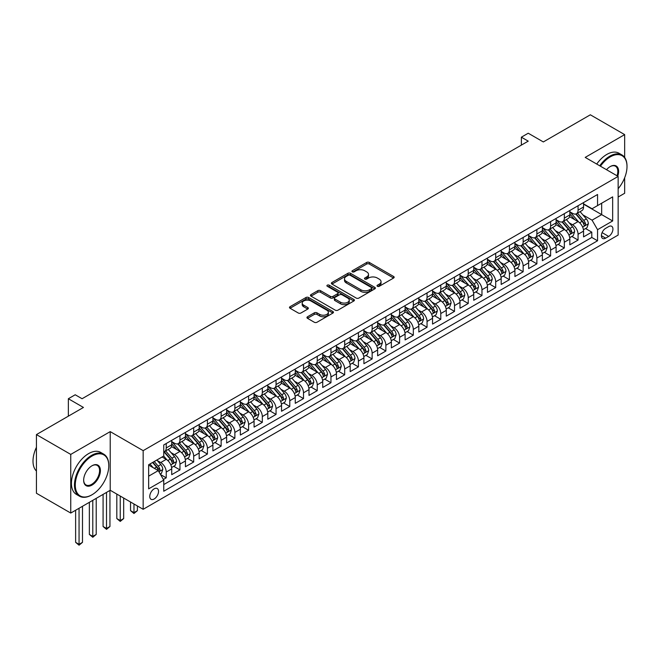 <?xml version="1.0" encoding="UTF-8"?>
<svg xmlns="http://www.w3.org/2000/svg" width="660" height="660" viewBox="0 0 660 660"><rect width="100%" height="100%" fill="white"/><g stroke="black" fill="none" stroke-linecap="round" stroke-linejoin="round"><path stroke-width="0.99" d="M377.396 286.291A1.337 0.767 0 0 0 379.286 286.291L393.599 278.025A1.906 1.097 0 0 0 394.16 277.25A1.906 1.097 0 0 0 393.599 276.474L369.344 262.465A1.906 1.097 0 0 0 366.655 262.465L352.333 270.732A1.337 0.767 0 0 0 351.945 271.276A1.337 0.767 0 0 0 352.333 271.821A1.337 0.767 0 0 0 354.222 271.821L356.078 270.748A6.097 3.523 0 0 1 364.7 270.748L366.721 271.92A6.097 3.523 0 0 1 368.503 274.411A6.097 3.523 0 0 1 366.721 276.895L364.864 277.967A1.337 0.767 0 0 0 364.477 278.512A1.337 0.767 0 0 0 364.864 279.056A1.337 0.767 0 0 0 366.754 279.056L368.61 277.984A6.097 3.523 0 0 1 377.231 277.984L379.252 279.155A6.097 3.523 0 0 1 381.034 281.647A6.097 3.523 0 0 1 379.252 284.13L377.396 285.202A1.337 0.767 0 0 0 377.008 285.747A1.337 0.767 0 0 0 377.396 286.291L377.396 285.202M154.151 498.993A6.212 3.589 120 0 0 158.202 493.523A6.212 3.589 120 0 0 157.253 488.54A6.212 3.589 120 0 0 154.151 488.845A6.212 3.589 120 0 0 150.092 494.323A6.212 3.589 120 0 0 151.041 499.298A6.212 3.589 120 0 0 154.151 498.993M307.502 316.767A1.906 1.097 0 0 0 306.941 317.542A1.906 1.097 0 0 0 307.502 318.326L314.3 322.253A1.906 1.097 0 0 0 316.998 322.253L332.896 313.071A1.906 1.097 0 0 0 333.457 312.296A1.906 1.097 0 0 0 332.896 311.52L308.641 297.512A1.906 1.097 0 0 0 305.951 297.512L290.053 306.694A1.906 1.097 0 0 0 289.492 307.469A1.906 1.097 0 0 0 290.053 308.253L298.271 312.997A1.906 1.097 0 0 0 300.96 312.997L307.766 309.07A1.906 1.097 0 0 0 308.327 308.286A1.906 1.097 0 0 0 307.766 307.51L303.691 305.159A5.098 2.945 0 0 1 302.197 303.08A5.098 2.945 0 0 1 305.349 300.358A5.098 2.945 0 0 1 310.901 300.993L326.873 310.216A5.098 2.945 0 0 1 328.358 312.296A5.098 2.945 0 0 1 325.215 315.018A5.098 2.945 0 0 1 319.663 314.375L316.998 312.84A1.906 1.097 0 0 0 314.3 312.84L307.502 316.767L307.502 318.326L314.3 314.424L314.3 312.84M624.665 157.451L624.665 134.615L590.345 114.799L543.328 141.941L528.231 133.221L521.367 137.189L528.231 141.149L82.079 398.731L75.215 394.771L68.351 398.731L68.351 416.171M70.752 454.41L70.752 513.059L110.22 490.273L110.22 431.623L70.752 454.41L36.432 434.593L83.449 407.451L68.351 398.731M110.22 431.623L143.162 450.648L618.148 176.418L618.148 235.067L143.162 509.297L143.162 450.648M624.665 134.615L585.197 157.402L618.148 176.418M356.21 298.056A1.906 1.097 0 0 0 358.908 298.056L374.806 288.882A1.906 1.097 0 0 0 375.367 288.098A1.906 1.097 0 0 0 374.806 287.323L350.551 273.322A1.906 1.097 0 0 0 347.853 273.322L331.955 282.497A1.906 1.097 0 0 0 331.394 283.28A1.906 1.097 0 0 0 331.955 284.056L356.21 298.056M327.838 286.58A1.337 0.767 0 0 1 329.191 286.77L329.191 285.186L353.851 299.417A1.906 1.097 0 0 1 354.412 300.201A1.906 1.097 0 0 1 353.851 300.976L337.953 310.159A1.906 1.097 0 0 1 335.255 310.159L311 296.15L311 294.599A1.906 1.097 0 0 0 310.447 295.375A1.906 1.097 0 0 0 311 296.15M311 294.599L317.807 290.664A1.906 1.097 0 0 1 320.504 290.664L330.338 296.348A1.906 1.097 0 0 0 333.036 296.348L337.549 293.741A1.906 1.097 0 0 0 338.11 292.966A1.906 1.097 0 0 0 337.549 292.182L327.31 286.275A1.337 0.767 0 0 1 326.914 285.73A1.337 0.767 0 0 1 327.739 285.013A1.337 0.767 0 0 1 329.191 285.186M70.752 513.059L36.432 493.251L36.432 434.593M618.148 197.026L624.665 193.264L624.665 177.746M163.383 479.473L166.229 477.832L160.529 474.54M157.286 460.548L160.735 462.536A7.763 4.48 60 0 1 166.229 472.048L171.715 468.88L171.715 474.664L179.957 469.904L173.712 466.298M171.014 452.62L174.463 454.608A7.763 4.48 60 0 1 179.957 464.12L185.444 460.952L185.444 466.736L193.685 461.983L187.44 458.378M184.742 444.691L188.191 446.688A7.763 4.48 60 0 1 193.685 456.192L199.171 453.024L199.171 458.807L207.413 454.055L201.168 450.45M198.47 436.771L201.919 438.76A7.763 4.48 60 0 1 207.413 448.272L212.899 445.096L212.899 450.887L221.141 446.127L214.896 442.522M212.198 428.843L215.647 430.832A7.763 4.48 60 0 1 221.141 440.344L226.627 437.176L226.627 442.959L234.869 438.207L228.624 434.602M225.926 420.915L229.375 422.911A7.763 4.48 60 0 1 234.869 432.415L240.355 429.247L240.355 435.031L248.597 430.279L242.352 426.673M239.654 412.995L243.103 414.983A7.763 4.48 60 0 1 248.597 424.495L254.084 421.319L254.084 427.111L262.325 422.35L256.08 418.745M253.382 405.067L256.831 407.055A7.763 4.48 60 0 1 262.325 416.567L267.811 413.399L267.811 419.183L276.053 414.43L269.8 410.825M267.11 397.138L270.559 399.127A7.763 4.48 60 0 1 276.053 408.639L281.539 405.471L281.539 411.254L289.781 406.502L283.528 402.897M280.838 389.218L284.287 391.207A7.763 4.48 60 0 1 289.781 400.719L295.267 397.543L295.267 403.334L303.509 398.574L297.256 394.969M294.566 381.29L298.015 383.278A7.763 4.48 60 0 1 303.509 392.791L308.995 389.623L308.995 395.406L317.237 390.654L310.984 387.04M308.294 373.362L311.743 375.35A7.763 4.48 60 0 1 317.237 384.862L322.724 381.695L322.724 387.478L330.957 382.726L324.712 379.12M322.022 365.442L325.471 367.43A7.763 4.48 60 0 1 330.957 376.942L336.451 373.766L336.451 379.558L344.685 374.798L338.44 371.192M335.75 357.514L339.199 359.502A7.763 4.48 60 0 1 344.685 369.014L350.179 365.846L350.179 371.629L358.413 366.877L352.168 363.264M349.478 349.585L352.927 351.574A7.763 4.48 60 0 1 358.413 361.086L363.908 357.918L363.908 363.701L372.141 358.949L365.896 355.344M363.206 341.657L366.655 343.654A7.763 4.48 60 0 1 372.141 353.166L377.635 349.99L377.635 355.781L385.869 351.021L379.624 347.416M376.934 333.737L380.383 335.725A7.763 4.48 60 0 1 385.869 345.238L391.363 342.07L391.363 347.853L399.597 343.093L393.352 339.487M390.662 325.809L394.111 327.797A7.763 4.48 60 0 1 399.597 337.31L405.091 334.141L405.091 339.925L413.325 335.173L407.08 331.567M404.39 317.881L407.839 319.877A7.763 4.48 60 0 1 413.325 329.381L418.82 326.213L418.82 332.005L427.053 327.245L420.808 323.639M418.118 309.961L421.567 311.949A7.763 4.48 60 0 1 427.053 321.461L432.547 318.293L432.547 324.076L440.781 319.316L434.536 315.711M431.846 302.033L435.295 304.021A7.763 4.48 60 0 1 440.781 313.533L446.276 310.365L446.276 316.148L454.509 311.396L448.264 307.791M445.574 294.104L449.023 296.101A7.763 4.48 60 0 1 454.509 305.605L460.004 302.437L460.004 308.22L468.237 303.468L461.992 299.863M459.302 286.184L462.751 288.173A7.763 4.48 60 0 1 468.237 297.685L473.731 294.509L473.731 300.3L481.965 295.54L475.72 291.935M473.03 278.256L476.479 280.244A7.763 4.48 60 0 1 481.965 289.757L487.459 286.588L487.459 292.372L495.693 287.62L489.448 284.014M486.758 270.328L490.207 272.324A7.763 4.48 60 0 1 495.693 281.828L501.188 278.66L501.188 284.443L509.421 279.691L503.176 276.086M500.486 262.408L503.935 264.396A7.763 4.48 60 0 1 509.421 273.908L514.915 270.732L514.915 276.524L523.149 271.763L516.904 268.158M514.214 254.479L517.654 256.468A7.763 4.48 60 0 1 523.149 265.98L528.643 262.812L528.643 268.595L536.877 263.843L530.632 260.238M527.942 246.551L531.382 248.539A7.763 4.48 60 0 1 536.877 258.052L542.371 254.884L542.371 260.667L550.605 255.915L544.36 252.31M541.67 238.631L545.111 240.62A7.763 4.48 60 0 1 550.605 250.132L556.099 246.955L556.099 252.747L564.333 247.987L558.088 244.382M555.398 230.703L558.838 232.691A7.763 4.48 60 0 1 564.333 242.203L569.827 239.035L569.827 244.819L578.061 240.067L578.061 234.275A7.763 4.48 -120 0 0 572.566 224.763L569.126 222.775M571.816 236.453L578.061 240.067M171.715 468.88A7.763 4.48 -120 0 0 166.229 459.368L162.112 456.984M185.444 460.952A7.763 4.48 -120 0 0 179.957 451.44L171.468 446.539M199.171 453.024A7.763 4.48 -120 0 0 193.685 443.512L185.196 438.611M212.899 445.096A7.763 4.48 -120 0 0 207.413 435.592L198.924 430.691M226.627 437.176A7.763 4.48 -120 0 0 221.141 427.663L212.652 422.763M240.355 429.247A7.763 4.48 -120 0 0 234.869 419.735L226.38 414.835M254.084 421.319A7.763 4.48 -120 0 0 248.597 411.815L240.108 406.906M267.811 413.399A7.763 4.48 -120 0 0 262.325 403.887L253.836 398.986M281.539 405.471A7.763 4.48 -120 0 0 276.053 395.959L267.564 391.058M295.267 397.543A7.763 4.48 -120 0 0 289.781 388.039L281.292 383.13M308.995 389.623A7.763 4.48 -120 0 0 303.509 380.111L295.012 375.21M322.724 381.695A7.763 4.48 -120 0 0 317.237 372.182L308.74 367.282M336.451 373.766A7.763 4.48 -120 0 0 330.957 364.254L322.468 359.353M350.179 365.846A7.763 4.48 -120 0 0 344.685 356.334L336.196 351.433M363.908 357.918A7.763 4.48 -120 0 0 358.413 348.406L349.924 343.505M377.635 349.99A7.763 4.48 -120 0 0 372.141 340.477L363.652 335.577M391.363 342.07A7.763 4.48 -120 0 0 385.869 332.558L377.38 327.657M405.091 334.141A7.763 4.48 -120 0 0 399.597 324.629L391.108 319.729M418.82 326.213A7.763 4.48 -120 0 0 413.325 316.701L404.836 311.8M432.547 318.293A7.763 4.48 -120 0 0 427.053 308.781L418.564 303.88M446.276 310.365A7.763 4.48 -120 0 0 440.781 300.853L432.292 295.952M460.004 302.437A7.763 4.48 -120 0 0 454.509 292.924L446.02 288.024M473.731 294.509A7.763 4.48 -120 0 0 468.237 285.004L459.748 280.104M487.459 286.588A7.763 4.48 -120 0 0 481.965 277.076L473.476 272.176M501.188 278.66A7.763 4.48 -120 0 0 495.693 269.148L487.204 264.248M514.915 270.732A7.763 4.48 -120 0 0 509.421 261.228L500.932 256.319M528.643 262.812A7.763 4.48 -120 0 0 523.149 253.3L514.66 248.399M542.371 254.884A7.763 4.48 -120 0 0 536.877 245.371L528.388 240.471M556.099 246.955A7.763 4.48 -120 0 0 550.605 237.451L542.116 232.543M569.827 239.035A7.763 4.48 -120 0 0 564.333 229.523L555.844 224.623M608.677 226.586L605.657 228.335A6.014 3.473 120 0 0 601.722 233.64A6.014 3.473 120 0 0 602.646 238.458A6.014 3.473 120 0 0 605.657 238.161L608.677 236.42A6.014 3.473 120 0 0 612.604 231.115A6.014 3.473 120 0 0 611.68 226.289A6.014 3.473 120 0 0 608.677 226.586M148.657 476.165L158.268 470.621L163.754 480.133L163.754 491.23L597.556 240.776L597.556 229.68L592.061 220.168L582.854 214.855M163.754 480.133L148.657 488.845L148.657 464.755L163.754 456.035L163.754 444.939L597.556 194.494L597.556 205.59L612.653 196.87L612.653 220.96L597.556 229.68M171.715 441.614L174.463 443.198A7.763 4.48 60 0 0 178.349 443.578L183.835 440.41A7.763 4.48 -120 0 0 185.444 436.854L185.444 432.415M185.444 433.686L188.191 435.27A7.763 4.48 60 0 0 192.076 435.658L197.563 432.49A7.763 4.48 -120 0 0 199.171 428.934L199.171 424.495M199.171 425.758L201.919 427.35A7.763 4.48 60 0 0 205.804 427.73L211.291 424.561A7.763 4.48 -120 0 0 212.899 421.006L212.899 416.567M212.899 417.838L215.647 419.422A7.763 4.48 60 0 0 219.532 419.801L225.019 416.633A7.763 4.48 -120 0 0 226.627 413.077L226.627 408.639M226.627 409.909L229.375 411.493A7.763 4.48 60 0 0 233.261 411.881L238.747 408.705A7.763 4.48 -120 0 0 240.355 405.157L240.355 400.719M240.355 401.981L243.103 403.565A7.763 4.48 60 0 0 246.988 403.953L252.475 400.785A7.763 4.48 -120 0 0 254.084 397.229L254.084 392.791M254.084 394.061L256.831 395.645A7.763 4.48 60 0 0 260.716 396.025L266.203 392.857A7.763 4.48 -120 0 0 267.811 389.301L267.811 384.862M267.811 386.133L270.559 387.717A7.763 4.48 60 0 0 274.445 388.105L279.931 384.928A7.763 4.48 -120 0 0 281.539 381.381L281.539 376.942M281.539 378.205L284.287 379.789A7.763 4.48 60 0 0 288.173 380.176L293.659 377.008A7.763 4.48 -120 0 0 295.267 373.453L295.267 369.014M295.267 370.285L298.015 371.869A7.763 4.48 60 0 0 301.9 372.248L307.387 369.08A7.763 4.48 -120 0 0 308.995 365.524L308.995 361.086M308.995 362.356L311.743 363.94A7.763 4.48 60 0 0 315.628 364.328L321.115 361.152A7.763 4.48 -120 0 0 322.724 357.596L322.724 353.158M322.724 354.428L325.471 356.012A7.763 4.48 60 0 0 329.356 356.4L334.843 353.232A7.763 4.48 -120 0 0 336.451 349.676L336.451 345.238M336.451 346.508L339.199 348.092A7.763 4.48 60 0 0 343.076 348.472L348.571 345.304A7.763 4.48 -120 0 0 350.179 341.748L350.179 337.31M350.179 338.58L352.927 340.164A7.763 4.48 60 0 0 356.804 340.552L362.299 337.375A7.763 4.48 -120 0 0 363.908 333.82L363.908 329.381M363.908 330.652L366.655 332.236A7.763 4.48 60 0 0 370.532 332.623L376.027 329.455A7.763 4.48 -120 0 0 377.635 325.9L377.635 321.461M377.635 322.724L380.383 324.316A7.763 4.48 60 0 0 384.26 324.695L389.755 321.527A7.763 4.48 -120 0 0 391.363 317.971L391.363 313.533M391.363 314.803L394.111 316.387A7.763 4.48 60 0 0 397.988 316.775L403.483 313.599A7.763 4.48 -120 0 0 405.091 310.043L405.091 305.605M405.091 306.875L407.839 308.459A7.763 4.48 60 0 0 411.716 308.847L417.211 305.679A7.763 4.48 -120 0 0 418.82 302.123L418.82 297.685M418.82 298.947L421.567 300.539A7.763 4.48 60 0 0 425.444 300.919L430.939 297.751A7.763 4.48 -120 0 0 432.547 294.195L432.547 289.757M432.547 291.027L435.295 292.611A7.763 4.48 60 0 0 439.172 292.99L444.667 289.822A7.763 4.48 -120 0 0 446.276 286.267L446.276 281.828M446.276 283.099L449.023 284.683A7.763 4.48 60 0 0 452.9 285.07L458.395 281.902A7.763 4.48 -120 0 0 460.004 278.347L460.004 273.908M460.004 275.171L462.751 276.763A7.763 4.48 60 0 0 466.628 277.142L472.123 273.974A7.763 4.48 -120 0 0 473.731 270.418L473.731 265.98M473.731 267.25L476.479 268.834A7.763 4.48 60 0 0 480.356 269.214L485.851 266.046A7.763 4.48 -120 0 0 487.459 262.49L487.459 258.052M487.459 259.322L490.207 260.906A7.763 4.48 60 0 0 494.084 261.294L499.579 258.118A7.763 4.48 -120 0 0 501.188 254.57L501.188 250.132M501.188 251.394L503.935 252.978A7.763 4.48 60 0 0 507.812 253.366L513.307 250.198A7.763 4.48 -120 0 0 514.915 246.642L514.915 242.203M514.915 243.474L517.654 245.058A7.763 4.48 60 0 0 521.54 245.438L527.035 242.269A7.763 4.48 -120 0 0 528.643 238.714L528.643 234.275M528.643 235.546L531.382 237.13A7.763 4.48 60 0 0 535.268 237.517L540.763 234.341A7.763 4.48 -120 0 0 542.371 230.794L542.371 226.355M542.371 227.617L545.111 229.201A7.763 4.48 60 0 0 548.996 229.589L554.491 226.421A7.763 4.48 -120 0 0 556.099 222.865L556.099 218.427M556.099 219.697L558.838 221.282A7.763 4.48 60 0 0 562.724 221.661L568.219 218.493A7.763 4.48 -120 0 0 569.827 214.937L569.827 210.499M163.754 484.572L591.789 237.451L591.789 232.138L583.555 236.89L583.555 231.107A7.763 4.48 -120 0 0 578.061 221.595L569.572 216.695M569.827 211.769L572.566 213.353A7.763 4.48 -120 0 0 576.452 213.741A7.763 4.48 -120 0 0 578.061 210.185L578.061 205.747M576.452 213.741L581.947 210.565A7.763 4.48 -120 0 0 583.555 207.009L583.555 202.57M166.229 443.512L166.229 447.95A7.763 4.48 60 0 1 164.62 451.506A7.763 4.48 60 0 1 163.754 451.819M164.62 451.506L170.107 448.338A7.763 4.48 -120 0 0 171.715 444.782L171.715 440.344M179.957 435.592L179.957 440.03A7.763 4.48 60 0 1 178.349 443.578M193.685 427.663L193.685 432.102A7.763 4.48 60 0 1 192.076 435.658M207.413 419.735L207.413 424.174A7.763 4.48 60 0 1 205.804 427.73M221.141 411.815L221.141 416.254A7.763 4.48 60 0 1 219.532 419.801M234.869 403.887L234.869 408.325A7.763 4.48 60 0 1 233.261 411.881M248.597 395.959L248.597 400.397A7.763 4.48 60 0 1 246.988 403.953M262.325 388.03L262.325 392.469A7.763 4.48 60 0 1 260.716 396.025M276.053 380.111L276.053 384.549A7.763 4.48 60 0 1 274.445 388.105M289.781 372.182L289.781 376.621A7.763 4.48 60 0 1 288.173 380.176M303.509 364.254L303.509 368.692A7.763 4.48 60 0 1 301.9 372.248M317.237 356.334L317.237 360.772A7.763 4.48 60 0 1 315.628 364.328M330.957 348.406L330.957 352.844A7.763 4.48 60 0 1 329.356 356.4M344.685 340.477L344.685 344.916A7.763 4.48 60 0 1 343.076 348.472M358.413 332.558L358.413 336.996A7.763 4.48 60 0 1 356.804 340.552M372.141 324.629L372.141 329.068A7.763 4.48 60 0 1 370.532 332.623M385.869 316.701L385.869 321.139A7.763 4.48 60 0 1 384.26 324.695M399.597 308.781L399.597 313.219A7.763 4.48 60 0 1 397.988 316.775M413.325 300.853L413.325 305.291A7.763 4.48 60 0 1 411.716 308.847M427.053 292.924L427.053 297.363A7.763 4.48 60 0 1 425.444 300.919M440.781 285.004L440.781 289.443A7.763 4.48 60 0 1 439.172 292.99M454.509 277.076L454.509 281.515A7.763 4.48 60 0 1 452.9 285.07M468.237 269.148L468.237 273.587A7.763 4.48 60 0 1 466.628 277.142M481.965 261.228L481.965 265.666A7.763 4.48 60 0 1 480.356 269.214M495.693 253.3L495.693 257.738A7.763 4.48 60 0 1 494.084 261.294M509.421 245.371L509.421 249.81A7.763 4.48 60 0 1 507.812 253.366M523.149 237.443L523.149 241.882A7.763 4.48 60 0 1 521.54 245.438M536.877 229.523L536.877 233.962A7.763 4.48 60 0 1 535.268 237.517M550.605 221.595L550.605 226.034A7.763 4.48 60 0 1 548.996 229.589M564.333 213.667L564.333 218.105A7.763 4.48 60 0 1 562.724 221.661M564.333 242.203L564.333 247.987M550.605 250.132L550.605 255.915M536.877 258.052L536.877 263.843M523.149 265.98L523.149 271.763M509.421 273.908L509.421 279.691M495.693 281.828L495.693 287.62M481.965 289.757L481.965 295.54M468.237 297.685L468.237 303.468M454.509 305.605L454.509 311.396M440.781 313.533L440.781 319.316M427.053 321.461L427.053 327.245M413.325 329.381L413.325 335.173M399.597 337.31L399.597 343.093M385.869 345.238L385.869 351.021M372.141 353.166L372.141 358.949M358.413 361.086L358.413 366.877M344.685 369.014L344.685 374.798M330.957 376.942L330.957 382.726M317.237 384.862L317.237 390.654M303.509 392.791L303.509 398.574M289.781 400.719L289.781 406.502M276.053 408.639L276.053 414.43M262.325 416.567L262.325 422.35M248.597 424.495L248.597 430.279M234.869 432.415L234.869 438.207M221.141 440.344L221.141 446.127M207.413 448.272L207.413 454.055M193.685 456.192L193.685 461.983M179.957 464.12L179.957 469.904M166.229 472.048L166.229 477.832M158.268 470.621L148.657 465.069M592.061 220.168L601.672 214.624L601.672 203.206L612.653 196.87M583.555 204.163L612.653 220.96M583.555 203.841L592.061 208.758L597.556 205.59M110.22 490.273L143.162 509.297M521.367 137.189L521.367 145.109M585.544 228.533L591.789 232.138M591.789 237.451L597.556 240.776M377.933 286.481L379.252 285.722A6.097 3.523 0 0 0 381.034 283.231L381.034 281.647M368.503 274.411L368.503 275.995A6.097 3.523 0 0 1 366.721 278.487L365.401 279.246M393.575 278.041L369.344 264.049A1.906 1.097 0 0 0 366.655 264.049L352.869 272.011M374.806 287.323L374.806 288.882L350.551 274.906A1.906 1.097 0 0 0 347.853 274.906L331.98 284.072M371.44 288.643A1.337 0.767 0 0 0 371.827 288.098A1.337 0.767 0 0 0 371.44 287.554L350.147 275.261A1.337 0.767 0 0 0 348.257 275.261L346.31 276.391A6.097 3.523 0 0 0 344.52 278.883A6.097 3.523 0 0 0 346.31 281.375L360.863 289.773A6.097 3.523 0 0 0 369.484 289.773L371.44 288.643L371.44 290.227A1.337 0.767 0 0 0 371.827 289.682L371.827 288.098M344.52 278.883L344.52 280.467A6.097 3.523 0 0 0 346.31 282.959L346.31 281.375M371.44 290.227L369.484 291.357A6.097 3.523 0 0 1 360.863 291.357L346.31 282.959M311.025 296.167L317.807 292.256L317.807 290.664M338.11 292.966L338.11 294.55A1.906 1.097 0 0 1 337.549 295.325L333.036 297.932A1.906 1.097 0 0 1 330.338 297.932L320.504 292.256A1.906 1.097 0 0 0 317.807 292.256M329.191 286.77L353.826 300.993M340.543 302.239A5.098 2.945 0 0 0 346.104 302.882A5.098 2.945 0 0 0 349.247 300.16A5.098 2.945 0 0 0 347.754 298.081L342.127 294.83A1.906 1.097 0 0 0 339.438 294.83L334.917 297.437A1.906 1.097 0 0 0 334.364 298.213A1.906 1.097 0 0 0 334.917 298.988L340.543 302.239L340.543 303.823A5.098 2.945 0 0 0 346.104 304.466A5.098 2.945 0 0 0 349.247 301.744L349.247 300.16M334.364 298.213L334.364 299.797A1.906 1.097 0 0 0 334.917 300.58L334.917 298.988M340.543 303.823L334.917 300.58M328.358 312.296L328.358 313.879A5.098 2.945 0 0 1 325.215 316.602A5.098 2.945 0 0 1 319.663 315.959L316.998 314.424A1.906 1.097 0 0 0 314.3 314.424M302.197 303.08L302.197 304.664A5.098 2.945 0 0 0 303.691 306.743L303.691 305.159M307.741 309.078L303.691 306.743M332.896 311.52L332.896 313.071L308.641 299.096A1.906 1.097 0 0 0 305.951 299.096L290.078 308.261L290.053 306.694M583.44 229.746L586.987 227.7L588.357 223.74A5.148 2.97 -120 0 0 586.352 218.905L580.082 211.645M578.82 222.098L571.387 213.485A14.85 8.572 -120 0 0 569.827 211.852M574.744 219.681L570.587 214.863A12.325 7.12 -120 0 0 569.827 214.038M575.751 214.013L582.095 221.364A5.148 2.97 60 0 1 583.935 224.903C584.702 225.943 585.255 225.621 585.577 223.954A5.148 2.97 -120 0 0 583.745 220.415L577.475 213.147M576.122 213.898L582.945 221.793A2.623 1.51 60 0 1 583.605 222.816L585.577 223.954M583.935 224.903L584.306 225.514M618.148 188.719A23.686 13.678 120 0 0 627 166.551A23.686 13.678 120 0 0 610.253 156.882A23.686 13.678 120 0 0 600.452 166.204M599.742 165.792A24.271 14.008 -60 0 1 609.84 156.173A24.271 14.008 -60 0 1 621.976 154.968A24.271 14.008 -60 0 1 627 166.081A24.271 14.008 -60 0 1 627 166.32M606.523 169.711A11.839 6.839 -60 0 1 610.253 166.551L610.253 166.551A11.839 6.839 -60 0 1 617.752 176.195M596.722 164.051A24.271 14.008 -60 0 1 606.82 154.423A24.271 14.008 -60 0 1 618.956 153.227L621.976 154.968M617.034 175.774A11.261 6.501 120 0 0 615.466 166.229A11.261 6.501 120 0 0 610.046 166.675M91.616 494.992L92.029 494.752A23.686 13.678 120 0 0 108.776 465.745A23.686 13.678 120 0 0 92.029 456.077A23.686 13.678 120 0 0 75.281 485.084A23.686 13.678 120 0 0 92.029 494.752L91.616 494.992A24.271 14.008 -60 0 1 79.48 496.196A24.271 14.008 -60 0 1 75.768 476.751A24.271 14.008 -60 0 1 91.616 455.367A24.271 14.008 -60 0 1 103.752 454.162A24.271 14.008 -60 0 1 108.776 465.267A24.271 14.008 -60 0 1 108.776 465.506M92.029 485.084A11.839 6.839 -60 0 1 83.655 480.249A11.839 6.839 -60 0 1 92.029 465.745L92.029 465.745A11.839 6.839 -60 0 1 100.403 470.58A11.839 6.839 -60 0 1 92.029 485.084M83.655 480.01A11.261 6.501 120 0 0 85.99 484.927A11.261 6.501 120 0 0 91.616 484.374A11.261 6.501 120 0 0 98.975 474.449A11.261 6.501 120 0 0 97.251 465.424A11.261 6.501 120 0 0 91.822 465.869M79.48 496.196L76.461 494.447A24.271 14.008 -60 0 1 72.74 475.002A24.271 14.008 -60 0 1 88.597 453.618A24.271 14.008 -60 0 1 100.732 452.413L103.752 454.162M36.432 471.058A24.271 14.008 -60 0 1 36.432 447.282M569.712 237.674L573.26 235.628L574.629 231.66A5.148 2.97 -120 0 0 572.624 226.834L566.354 219.565M565.092 230.026L557.659 221.413A14.85 8.572 -120 0 0 556.099 219.78M561.016 227.609L556.858 222.791A12.325 7.12 -120 0 0 556.099 221.958M562.023 221.941L568.367 229.284A5.148 2.97 60 0 1 570.207 232.832C570.974 233.863 571.527 233.549 571.849 231.883A5.148 2.97 -120 0 0 570.017 228.335L563.747 221.075M562.394 221.826L569.217 229.713A2.623 1.51 60 0 1 569.877 230.744L571.849 231.883M570.207 232.832L570.578 233.442M555.984 245.602L559.531 243.548L560.901 239.588A5.148 2.97 -120 0 0 558.896 234.754L552.626 227.494M551.364 237.946L543.931 229.334A14.85 8.572 -120 0 0 542.371 227.708M547.288 235.529L543.13 230.72A12.325 7.12 -120 0 0 542.371 229.886M548.295 229.87L554.639 237.212A5.148 2.97 60 0 1 556.479 240.76C557.246 241.791 557.799 241.477 558.121 239.803A5.148 2.97 -120 0 0 556.289 236.263L550.019 229.003M548.666 229.746L555.489 237.641A2.623 1.51 60 0 1 556.149 238.664L558.121 239.803M556.479 240.76L556.85 241.37M542.256 253.523L545.803 251.476L547.173 247.516A5.148 2.97 -120 0 0 545.168 242.682L538.898 235.422M537.644 245.875L530.203 237.262A14.85 8.572 -120 0 0 528.643 235.628M533.56 243.458L529.403 238.639A12.325 7.12 -120 0 0 528.643 237.814M534.567 237.798L540.911 245.14A5.148 2.97 60 0 1 542.751 248.68C543.518 249.719 544.071 249.398 544.393 247.731A5.148 2.97 -120 0 0 542.561 244.192L536.291 236.923M534.946 237.674L541.761 245.57A2.623 1.51 60 0 1 542.421 246.592L544.393 247.731M542.751 248.68L543.122 249.29M528.528 261.451L532.076 259.405L533.445 255.436A5.148 2.97 -120 0 0 531.44 250.61L525.17 243.342M523.916 253.803L516.475 245.19A14.85 8.572 -120 0 0 514.915 243.556M519.832 251.386L515.674 246.568A12.325 7.12 -120 0 0 514.915 245.743M520.839 245.718L527.183 253.069A5.148 2.97 60 0 1 529.023 256.608C529.79 257.647 530.343 257.326 530.665 255.659A5.148 2.97 -120 0 0 528.833 252.112L522.563 244.852M521.218 245.602L528.033 253.489A2.623 1.51 60 0 1 528.693 254.521L530.665 255.659M529.023 256.608L529.394 257.218M514.8 269.379L518.347 267.325L519.717 263.365A5.148 2.97 -120 0 0 517.712 258.53L511.442 251.27M510.188 261.723L502.747 253.118A14.85 8.572 -120 0 0 501.188 251.485M506.105 259.306L501.946 254.496A12.325 7.12 -120 0 0 501.188 253.663M507.111 253.646L513.455 260.989A5.148 2.97 60 0 1 515.295 264.536C516.062 265.567 516.615 265.254 516.937 263.587A5.148 2.97 -120 0 0 515.105 260.04L508.835 252.78M507.49 253.523L514.305 261.418A2.623 1.51 60 0 1 514.965 262.441L516.937 263.587M515.295 264.536L515.666 265.147M501.072 277.299L504.619 275.253L505.989 271.293A5.148 2.97 -120 0 0 503.984 266.459L497.714 259.198M496.46 269.651L489.019 261.038A14.85 8.572 -120 0 0 487.459 259.405M492.377 267.234L488.218 262.416A12.325 7.12 -120 0 0 487.459 261.591M493.383 261.575L499.727 268.917A5.148 2.97 60 0 1 501.567 272.456C502.334 273.496 502.887 273.174 503.209 271.507A5.148 2.97 -120 0 0 501.377 267.968L495.107 260.7M493.762 261.451L500.577 269.346A2.623 1.51 60 0 1 501.237 270.369L503.209 271.507M501.567 272.456L501.938 273.067M487.344 285.227L490.891 283.181L492.261 279.213A5.148 2.97 -120 0 0 490.256 274.387L483.986 267.127M482.732 277.579L475.291 268.966A14.85 8.572 -120 0 0 473.731 267.333M478.648 275.162L474.49 270.344A12.325 7.12 -120 0 0 473.731 269.519M479.655 269.495L485.999 276.845A5.148 2.97 60 0 1 487.839 280.385C488.606 281.424 489.159 281.102 489.481 279.436A5.148 2.97 -120 0 0 487.649 275.888L481.379 268.628M480.034 269.379L486.849 277.266A2.623 1.51 60 0 1 487.509 278.297L489.481 279.436M487.839 280.385L488.21 280.995M473.616 293.155L477.163 291.101L478.533 287.141A5.148 2.97 -120 0 0 476.528 282.307L470.258 275.047M469.004 285.5L461.563 276.895A14.85 8.572 -120 0 0 460.004 275.261M464.92 283.09L460.762 278.272A12.325 7.12 -120 0 0 460.004 277.439M465.927 277.423L472.271 284.765A5.148 2.97 60 0 1 474.111 288.313C474.878 289.344 475.431 289.03 475.753 287.364A5.148 2.97 -120 0 0 473.921 283.816L467.651 276.557M466.306 277.299L473.121 285.194A2.623 1.51 60 0 1 473.781 286.217L475.753 287.364M474.111 288.313L474.482 288.923M459.888 301.075L463.435 299.029L464.805 295.07A5.148 2.97 -120 0 0 462.8 290.235L456.53 282.975M455.276 293.428L447.835 284.815A14.85 8.572 -120 0 0 446.276 283.181M451.192 291.01L447.034 286.192A12.325 7.12 -120 0 0 446.276 285.367M452.199 285.351L458.543 292.693A5.148 2.97 60 0 1 460.383 296.241C461.159 297.272 461.703 296.959 462.025 295.284A5.148 2.97 -120 0 0 460.193 291.745L453.923 284.476M452.579 285.227L459.393 293.123A2.623 1.51 60 0 1 460.053 294.146L462.025 295.284M460.383 296.241L460.754 296.843M446.16 309.004L449.707 306.958L451.077 302.989A5.148 2.97 -120 0 0 449.072 298.163L442.802 290.903M441.548 301.356L434.107 292.743A14.85 8.572 -120 0 0 432.547 291.109M437.464 298.939L433.306 294.121A12.325 7.12 -120 0 0 432.547 293.296M438.471 293.271L444.815 300.622A5.148 2.97 60 0 1 446.655 304.161C447.43 305.2 447.975 304.879 448.297 303.212A5.148 2.97 -120 0 0 446.465 299.665L440.195 292.405M438.851 293.155L445.665 301.042A2.623 1.51 60 0 1 446.325 302.074L448.297 303.212M446.655 304.161L447.026 304.772M432.432 316.932L435.98 314.878L437.349 310.918A5.148 2.97 -120 0 0 435.344 306.091L429.074 298.823M427.82 309.284L420.379 300.671A14.85 8.572 -120 0 0 418.82 299.038M423.736 306.867L419.578 302.049A12.325 7.12 -120 0 0 418.82 301.216M424.751 301.199L431.095 308.542A5.148 2.97 60 0 1 432.927 312.089C433.702 313.12 434.247 312.807 434.577 311.14A5.148 2.97 -120 0 0 432.737 307.593L426.467 300.333M425.122 301.075L431.937 308.971A2.623 1.51 60 0 1 432.597 309.994L434.577 311.14M432.927 312.089L433.298 312.7M418.704 324.852L422.251 322.806L423.621 318.846A5.148 2.97 -120 0 0 421.616 314.012L415.346 306.751M414.092 317.204L406.651 308.591A14.85 8.572 -120 0 0 405.091 306.958M410.008 314.787L405.85 309.969A12.325 7.12 -120 0 0 405.091 309.144M411.023 309.127L417.367 316.47A5.148 2.97 60 0 1 419.199 320.017C419.974 321.049 420.519 320.735 420.849 319.06A5.148 2.97 -120 0 0 419.009 315.521L412.739 308.261M411.394 309.004L418.209 316.899A2.623 1.51 60 0 1 418.869 317.922L420.849 319.06M419.199 320.017L419.57 320.628M404.976 332.78L408.523 330.734L409.893 326.766A5.148 2.97 -120 0 0 407.888 321.94L401.618 314.68M400.364 325.132L392.923 316.519A14.85 8.572 -120 0 0 391.363 314.886M396.28 322.715L392.123 317.897A12.325 7.12 -120 0 0 391.363 317.072M397.295 317.048L403.639 324.398A5.148 2.97 60 0 1 405.471 327.938C406.246 328.977 406.791 328.655 407.121 326.989A5.148 2.97 -120 0 0 405.281 323.441L399.011 316.181M397.666 316.932L404.481 324.827A2.623 1.51 60 0 1 405.141 325.85L407.121 326.989M405.471 327.938L405.842 328.548M391.248 340.709L394.796 338.654L396.165 334.694A5.148 2.97 -120 0 0 394.16 329.868L387.89 322.6M386.636 333.061L379.195 324.448A14.85 8.572 -120 0 0 377.635 322.814M382.552 330.643L378.394 325.825A12.325 7.12 -120 0 0 377.635 324.992M383.567 324.976L389.911 332.318A5.148 2.97 60 0 1 391.743 335.866C392.518 336.897 393.063 336.584 393.393 334.917A5.148 2.97 -120 0 0 391.553 331.37L385.283 324.109M383.938 324.86L390.753 332.747A2.623 1.51 60 0 1 391.413 333.77L393.393 334.917M391.743 335.866L392.114 336.476M377.52 348.628L381.067 346.582L382.437 342.623A5.148 2.97 -120 0 0 380.432 337.788L374.162 330.528M372.908 340.981L365.467 332.368A14.85 8.572 -120 0 0 363.908 330.734M368.825 338.563L364.666 333.745A12.325 7.12 -120 0 0 363.908 332.921M369.839 332.904L376.183 340.246A5.148 2.97 60 0 1 378.015 343.794C378.79 344.825 379.335 344.512 379.665 342.837A5.148 2.97 -120 0 0 377.825 339.298L371.555 332.038M370.21 332.78L377.025 340.675A2.623 1.51 60 0 1 377.685 341.698L379.665 342.837M378.015 343.794L378.386 344.404M363.792 356.557L367.339 354.511L368.709 350.542A5.148 2.97 -120 0 0 366.704 345.716L360.434 338.456M359.18 348.909L351.739 340.296A14.85 8.572 -120 0 0 350.179 338.662M355.096 346.492L350.938 341.674A12.325 7.12 -120 0 0 350.179 340.849M356.111 340.824L362.455 348.175A5.148 2.97 60 0 1 364.287 351.714C365.062 352.753 365.607 352.432 365.937 350.765A5.148 2.97 -120 0 0 364.097 347.218L357.827 339.958M356.483 340.709L363.297 348.604A2.623 1.51 60 0 1 363.957 349.627L365.937 350.765M364.287 351.714L364.658 352.325M350.064 364.485L353.611 362.439L354.981 358.471A5.148 2.97 -120 0 0 352.984 353.644L346.706 346.376M345.452 356.837L338.011 348.224A14.85 8.572 -120 0 0 336.451 346.591M341.368 354.42L337.21 349.602A12.325 7.12 -120 0 0 336.451 348.769M342.383 348.752L348.727 356.095A5.148 2.97 60 0 1 350.559 359.642C351.334 360.673 351.879 360.36 352.209 358.693A5.148 2.97 -120 0 0 350.369 355.146L344.099 347.886M342.754 348.637L349.569 356.524A2.623 1.51 60 0 1 350.229 357.555L352.209 358.693M350.559 359.642L350.93 360.253M336.336 372.405L339.883 370.359L341.253 366.399A5.148 2.97 -120 0 0 339.257 361.564L332.978 354.304M331.724 364.757L324.283 356.144A14.85 8.572 -120 0 0 322.724 354.519M327.64 362.34L323.483 357.522A12.325 7.12 -120 0 0 322.724 356.697M328.655 356.68L335 364.023A5.148 2.97 60 0 1 336.831 367.57C337.606 368.602 338.151 368.288 338.481 366.613A5.148 2.97 -120 0 0 336.641 363.074L330.371 355.814M329.026 356.557L335.841 364.452A2.623 1.51 60 0 1 336.501 365.475L338.481 366.613M336.831 367.57L337.202 368.181M322.608 380.333L326.155 378.287L327.525 374.327A5.148 2.97 -120 0 0 325.528 369.493L319.25 362.233M317.996 372.685L310.555 364.072A14.85 8.572 -120 0 0 308.995 362.439M313.921 370.268L309.754 365.45A12.325 7.12 -120 0 0 308.995 364.625M314.927 364.6L321.272 371.951A5.148 2.97 60 0 1 323.103 375.49C323.878 376.53 324.423 376.208 324.753 374.542A5.148 2.97 -120 0 0 322.913 371.002L316.643 363.734M315.298 364.485L322.113 372.38A2.623 1.51 60 0 1 322.773 373.403L324.753 374.542M323.103 375.49L323.474 376.101M308.88 388.261L312.427 386.215L313.797 382.247A5.148 2.97 -120 0 0 311.8 377.421L305.522 370.153M304.268 380.614L296.827 372.001A14.85 8.572 -120 0 0 295.267 370.367M300.193 378.197L296.026 373.378A12.325 7.12 -120 0 0 295.267 372.545M301.199 372.529L307.543 379.871A5.148 2.97 60 0 1 309.375 383.419C310.15 384.45 310.695 384.136 311.025 382.47A5.148 2.97 -120 0 0 309.185 378.923L302.915 371.662M301.57 372.413L308.385 380.3A2.623 1.51 60 0 1 309.045 381.332L311.025 382.47M309.375 383.419L309.746 384.029M295.152 396.19L298.7 394.135L300.069 390.175A5.148 2.97 -120 0 0 298.072 385.341L291.794 378.081M290.54 388.534L283.099 379.921A14.85 8.572 -120 0 0 281.539 378.296M286.465 386.116L282.298 381.307A12.325 7.12 -120 0 0 281.539 380.474M287.471 380.457L293.815 387.799A5.148 2.97 60 0 1 295.647 391.347C296.423 392.378 296.967 392.065 297.297 390.39A5.148 2.97 -120 0 0 295.457 386.851L289.187 379.591M287.842 380.333L294.657 388.228A2.623 1.51 60 0 1 295.317 389.251L297.297 390.39M295.647 391.347L296.026 391.957M281.424 404.11L284.971 402.064L286.341 398.104A5.148 2.97 -120 0 0 284.344 393.269L278.066 386.009M276.812 396.462L269.371 387.849A14.85 8.572 -120 0 0 267.811 386.215M272.737 394.045L268.57 389.227A12.325 7.12 -120 0 0 267.811 388.402M273.743 388.385L280.087 395.728A5.148 2.97 60 0 1 281.919 399.267C282.695 400.307 283.239 399.985 283.569 398.318A5.148 2.97 -120 0 0 281.738 394.779L275.459 387.511M274.114 388.261L280.929 396.157A2.623 1.51 60 0 1 281.589 397.18L283.569 398.318M281.919 399.267L282.298 399.877M267.696 412.038L271.243 409.992L272.621 406.024A5.148 2.97 -120 0 0 270.616 401.197L264.338 393.938M263.084 404.39L255.643 395.777A14.85 8.572 -120 0 0 254.084 394.144M259.009 401.973L254.842 397.155A12.325 7.12 -120 0 0 254.084 396.33M260.015 396.305L266.359 403.656A5.148 2.97 60 0 1 268.191 407.195C268.966 408.235 269.511 407.913 269.841 406.246A5.148 2.97 -120 0 0 268.01 402.699L261.731 395.439M260.387 396.19L267.201 404.077A2.623 1.51 60 0 1 267.861 405.108L269.841 406.246M268.191 407.195L268.57 407.806M253.968 419.966L257.515 417.912L258.893 413.952A5.148 2.97 -120 0 0 256.888 409.117L250.61 401.858M249.356 412.31L241.915 403.705A14.85 8.572 -120 0 0 240.355 402.072M245.281 409.893L241.114 405.083A12.325 7.12 -120 0 0 240.355 404.25M246.287 404.233L252.632 411.576A5.148 2.97 60 0 1 254.463 415.123C255.238 416.155 255.791 415.841 256.113 414.175A5.148 2.97 -120 0 0 254.282 410.627L248.003 403.367M246.659 404.11L253.473 412.005A2.623 1.51 60 0 1 254.133 413.028L256.113 414.175M254.463 415.123L254.842 415.734M240.24 427.886L243.787 425.84L245.165 421.88A5.148 2.97 -120 0 0 243.16 417.046L236.882 409.786M235.628 420.238L228.195 411.625A14.85 8.572 -120 0 0 226.627 409.992M231.553 417.821L227.386 413.003A12.325 7.12 -120 0 0 226.627 412.178M232.559 412.162L238.903 419.504A5.148 2.97 60 0 1 240.735 423.043C241.511 424.083 242.063 423.761 242.385 422.095A5.148 2.97 -120 0 0 240.553 418.555L234.275 411.287M232.93 412.038L239.745 419.933A2.623 1.51 60 0 1 240.413 420.956L242.385 422.095M240.735 423.043L241.114 423.654M226.512 435.814L230.059 433.768L231.437 429.8A5.148 2.97 -120 0 0 229.433 424.974L223.162 417.714M221.9 428.167L214.467 419.554A14.85 8.572 -120 0 0 212.899 417.92M217.825 425.749L213.659 420.932A12.325 7.12 -120 0 0 212.899 420.106M218.831 420.082L225.175 427.433A5.148 2.97 60 0 1 227.007 430.972C227.782 432.011 228.335 431.689 228.657 430.023A5.148 2.97 -120 0 0 226.825 426.476L220.547 419.215M219.202 419.966L226.017 427.853A2.623 1.51 60 0 1 226.685 428.885L228.657 430.023M227.007 430.972L227.386 431.582M212.784 443.743L216.332 441.688L217.709 437.728A5.148 2.97 -120 0 0 215.704 432.894L209.435 425.634M208.172 436.087L200.739 427.482A14.85 8.572 -120 0 0 199.171 425.848M204.097 433.678L199.93 428.86A12.325 7.12 -120 0 0 199.171 428.026M205.103 428.01L211.447 435.353A5.148 2.97 60 0 1 213.279 438.9C214.054 439.931 214.607 439.618 214.929 437.951A5.148 2.97 -120 0 0 213.097 434.404L206.819 427.144M205.474 427.886L212.297 435.781A2.623 1.51 60 0 1 212.957 436.805L214.929 437.951M213.279 438.9L213.659 439.51M133.972 503.984L133.972 512.63L137.395 510.65L137.395 505.972M137.395 510.65L133.972 513.496L130.54 510.65L130.54 502.004M130.54 510.65L133.972 512.63L133.972 513.496M199.056 451.663L202.603 449.617L203.981 445.657A5.148 2.97 -120 0 0 201.976 440.822L195.706 433.562M194.444 444.015L187.011 435.402A14.85 8.572 -120 0 0 185.444 433.768M190.369 441.598L186.202 436.78A12.325 7.12 -120 0 0 185.444 435.955M191.375 435.938L197.719 443.281A5.148 2.97 60 0 1 199.551 446.828C200.326 447.859 200.879 447.546 201.201 445.871A5.148 2.97 -120 0 0 199.369 442.332L193.091 435.064M191.746 435.814L198.569 443.71A2.623 1.51 60 0 1 199.229 444.733L201.201 445.871M199.551 446.828L199.93 447.43M120.244 496.064L120.244 520.55L123.676 518.57L123.676 498.044M123.676 518.57L120.244 521.425L116.812 518.57L116.812 494.084M116.812 518.57L120.244 520.55L120.244 521.425M185.328 459.591L188.875 457.545L190.253 453.577A5.148 2.97 -120 0 0 188.249 448.751L181.978 441.49M180.716 451.943L173.283 443.33A14.85 8.572 -120 0 0 171.715 441.697M176.641 449.526L172.475 444.708A12.325 7.12 -120 0 0 171.715 443.883M177.647 443.858L183.992 451.209A5.148 2.97 60 0 1 185.823 454.748C186.599 455.788 187.151 455.466 187.473 453.799A5.148 2.97 -120 0 0 185.642 450.252L179.363 442.992M178.018 443.743L184.841 451.63A2.623 1.51 60 0 1 185.501 452.661L187.473 453.799M185.823 454.748L186.202 455.359M106.516 492.418L106.516 528.479L109.948 526.498L109.948 490.438M109.948 526.498L106.516 529.353L103.084 526.498L103.084 494.398M103.084 526.498L106.516 528.479L106.516 529.353M171.6 467.519L175.148 465.465L176.525 461.505A5.148 2.97 -120 0 0 174.52 456.679L168.25 449.41M166.988 459.871L163.705 456.068M162.913 457.454L162.376 456.835M163.919 451.786L170.263 459.129A5.148 2.97 60 0 1 172.095 462.677C172.87 463.708 173.423 463.394 173.745 461.728A5.148 2.97 -120 0 0 171.913 458.18L165.635 450.92M164.29 451.663L171.113 459.558A2.623 1.51 60 0 1 171.773 460.581L173.745 461.728M172.095 462.677L172.475 463.287M92.788 500.338L92.788 536.407L96.22 534.427L96.22 498.358M96.22 534.427L92.788 537.273L89.356 534.427L89.356 502.326M89.356 534.427L92.788 536.407L92.788 537.273M160.256 474.07L161.419 473.393L162.797 469.433A5.148 2.97 -120 0 0 160.792 464.599L156.841 460.028M153.153 467.668L149.977 463.988M149.185 465.374L148.657 464.764M152.584 462.487L156.536 467.057A5.148 2.97 60 0 1 158.367 470.605C159.142 471.636 159.695 471.322 160.017 469.648A5.148 2.97 -120 0 0 158.185 466.108L154.234 461.538M152.905 462.305L157.385 467.486A2.623 1.51 60 0 1 158.045 468.509L160.017 469.648M158.367 470.605L158.746 471.215M79.06 508.266L79.06 544.327L82.492 542.347L82.492 506.286M82.492 542.347L79.06 545.201L75.628 542.347L75.628 510.246M75.628 542.347L79.06 544.327L79.06 545.201M160.735 462.536L166.229 459.368M174.463 454.608L179.957 451.44M188.191 446.688L193.685 443.512M201.919 438.76L207.413 435.592M215.647 430.832L221.141 427.663M229.375 422.911L234.869 419.735M243.103 414.983L248.597 411.815M256.831 407.055L262.325 403.887M270.559 399.127L276.053 395.959M284.287 391.207L289.781 388.039M298.015 383.278L303.509 380.111M311.743 375.35L317.237 372.182M325.471 367.43L330.957 364.254M339.199 359.502L344.685 356.334M352.927 351.574L358.413 348.406M366.655 343.654L372.141 340.477M380.383 335.725L385.869 332.558M394.111 327.797L399.597 324.629M407.839 319.877L413.325 316.701M421.567 311.949L427.053 308.781M435.295 304.021L440.781 300.853M449.023 296.101L454.509 292.924M462.751 288.173L468.237 285.004M476.479 280.244L481.965 277.076M490.207 272.324L495.693 269.148M503.935 264.396L509.421 261.228M517.654 256.468L523.149 253.3M531.382 248.539L536.877 245.371M545.111 240.62L550.605 237.451M558.838 232.691L564.333 229.523M572.566 224.763L578.061 221.595M578.061 210.185L583.555 207.009M166.229 447.95L171.715 444.782M179.957 440.03L185.444 436.854M193.685 432.102L199.171 428.934M207.413 424.174L212.899 421.006M221.141 416.254L226.627 413.077M234.869 408.325L240.355 405.157M248.597 400.397L254.084 397.229M262.325 392.469L267.811 389.301M276.053 384.549L281.539 381.381M289.781 376.621L295.267 373.453M303.509 368.692L308.995 365.524M317.237 360.772L322.724 357.596M330.957 352.844L336.451 349.676M344.685 344.916L350.179 341.748M358.413 336.996L363.908 333.82M372.141 329.068L377.635 325.9M385.869 321.139L391.363 317.971M399.597 313.219L405.091 310.043M413.325 305.291L418.82 302.123M427.053 297.363L432.547 294.195M440.781 289.443L446.276 286.267M454.509 281.515L460.004 278.347M468.237 273.587L473.731 270.418M481.965 265.666L487.459 262.49M495.693 257.738L501.188 254.57M509.421 249.81L514.915 246.642M523.149 241.882L528.643 238.714M536.877 233.962L542.371 230.794M550.605 226.034L556.099 222.865M564.333 218.105L569.827 214.937M578.061 234.275L583.555 231.107M602.093 232.617L608.677 236.42M601.4 235.702L605.657 238.161M379.252 285.722L379.252 284.13M364.864 279.056L364.864 277.967M366.721 278.487L366.721 276.895M352.333 271.821L352.333 270.732M366.655 264.049L366.655 262.465M369.344 264.049L369.344 262.465M393.599 278.025L393.599 276.474M331.955 284.056L331.955 282.497M347.853 274.906L347.853 273.322M350.551 274.906L350.551 273.322M360.863 291.357L360.863 289.773M369.484 291.357L369.484 289.773M320.504 292.256L320.504 290.664M330.338 297.932L330.338 296.348M333.036 297.932L333.036 296.348M337.549 295.325L337.549 293.741M353.851 300.976L353.851 299.417M316.998 314.424L316.998 312.84M319.663 315.959L319.663 314.375M307.766 309.07L307.766 307.51M305.951 299.096L305.951 297.512M308.641 299.096L308.641 297.512M582.648 227.106L588.324 223.839M571.387 213.485L572.088 213.081M583.745 220.415L586.352 218.905M579.645 222.783L582.095 221.364M568.92 235.034L574.596 231.759M557.659 221.413L558.368 221.001M570.017 228.335L572.624 226.834M565.917 230.703L568.367 229.284M555.192 242.962L560.868 239.687M543.931 229.334L544.64 228.929M556.289 236.263L558.896 234.754M552.189 238.631L554.639 237.212M541.472 250.882L547.14 247.615M530.203 237.262L530.912 236.858M542.561 244.192L545.168 242.682M538.461 246.559L540.911 245.14M527.744 258.811L533.412 255.535M516.475 245.19L517.184 244.777M528.833 252.112L531.44 250.61M524.733 254.479L527.183 253.069M514.016 266.739L519.684 263.464M502.747 253.118L503.456 252.706M515.105 260.04L517.712 258.53M511.005 262.408L513.455 260.989M500.288 274.659L505.956 271.392M489.019 261.038L489.728 260.634M501.377 267.968L503.984 266.459M497.277 270.336L499.727 268.917M486.56 282.587L492.228 279.312M475.291 268.966L476 268.554M487.649 275.888L490.256 274.387M483.549 278.256L485.999 276.845M472.832 290.515L478.5 287.24M461.563 276.895L462.272 276.482M473.921 283.816L476.528 282.307M469.821 286.184L472.271 284.765M459.104 298.444L464.772 295.168M447.835 284.815L448.544 284.411M460.193 291.745L462.8 290.235M456.093 294.113L458.543 292.693M445.376 306.364L451.044 303.088M434.107 292.743L434.816 292.33M446.465 299.665L449.072 298.163M442.365 302.033L444.815 300.622M431.648 314.292L437.316 311.017M420.379 300.671L421.088 300.259M432.737 307.593L435.344 306.091M428.637 309.961L431.095 308.542M417.92 322.22L423.588 318.945M406.651 308.591L407.36 308.187M419.009 315.521L421.616 314.012M414.909 317.889L417.367 316.47M404.192 330.14L409.86 326.865M392.923 316.519L393.632 316.115M405.281 323.441L407.888 321.94M401.181 325.809L403.639 324.398M390.464 338.068L396.132 334.793M379.195 324.448L379.904 324.035M391.553 331.37L394.16 329.868M387.453 333.737L389.911 332.318M376.736 345.997L382.404 342.721M365.467 332.368L366.176 331.963M377.825 339.298L380.432 337.788M373.725 341.665L376.183 340.246M363.008 353.917L368.676 350.65M351.739 340.296L352.448 339.892M364.097 347.218L366.704 345.716M359.997 349.585L362.455 348.175M349.28 361.845L354.948 358.57M338.011 348.224L338.72 347.812M350.369 355.146L352.984 353.644M346.269 357.514L348.727 356.095M335.552 369.773L341.22 366.498M324.283 356.144L324.992 355.74M336.641 363.074L339.257 361.564M332.541 365.442L335 364.023M321.824 377.693L327.492 374.426M310.555 364.072L311.264 363.668M322.913 371.002L325.528 369.493M318.813 373.37L321.272 371.951M308.096 385.621L313.764 382.346M296.827 372.001L297.536 371.588M309.185 378.923L311.8 377.421M305.085 381.29L307.543 379.871M294.368 393.55L300.036 390.274M283.099 379.921L283.808 379.516M295.457 386.851L298.072 385.341M291.357 389.218L293.815 387.799M280.64 401.47L286.308 398.203M269.371 387.849L270.08 387.445M281.738 394.779L284.344 393.269M277.629 397.147L280.087 395.728M266.912 409.398L272.58 406.123M255.643 395.777L256.352 395.365M268.01 402.699L270.616 401.197M263.901 405.067L266.359 403.656M253.184 417.326L258.852 414.051M241.915 403.705L242.624 403.293M254.282 410.627L256.888 409.117M250.173 412.995L252.632 411.576M239.456 425.246L245.132 421.979M228.195 411.625L228.896 411.221M240.553 418.555L243.16 417.046M236.453 420.923L238.903 419.504M225.728 433.174L231.404 429.899M214.467 419.554L215.168 419.141M226.825 426.476L229.433 424.974M222.725 428.843L225.175 427.433M212 441.103L217.676 437.827M200.739 427.482L201.44 427.069M213.097 434.404L215.704 432.894M208.997 436.771L211.447 435.353M198.272 449.031L203.948 445.756M187.011 435.402L187.712 434.998M199.369 442.332L201.976 440.822M195.269 444.7L197.719 443.281M184.544 456.951L190.22 453.676M173.283 443.33L173.984 442.918M185.642 450.252L188.249 448.751M181.541 452.62L183.992 451.209M170.816 464.879L176.492 461.604M171.913 458.18L174.52 456.679M167.813 460.548L170.263 459.129M158.92 471.752L162.764 469.532M158.185 466.108L160.792 464.599M154.316 468.336L156.536 467.057M627 166.551L627 166.081M108.776 465.745L108.776 465.267"/></g></svg>

